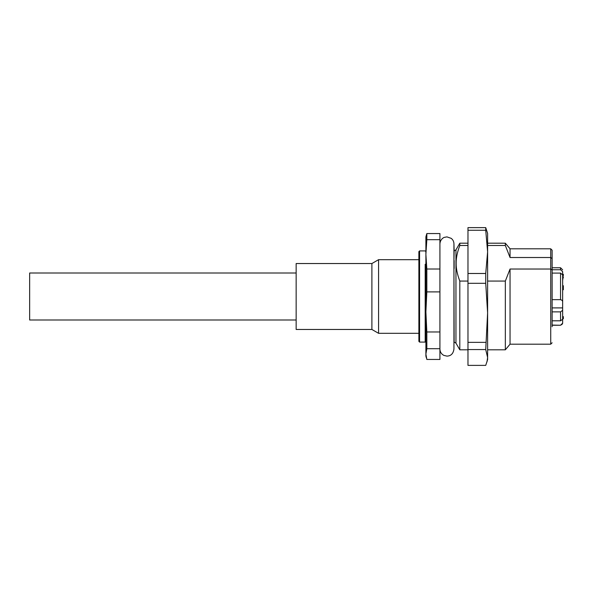 <?xml version="1.0" encoding="UTF-8"?>
<svg xmlns="http://www.w3.org/2000/svg" width="593" height="593" viewBox="0 0 593 593"><rect width="100%" height="100%" fill="white"/><g stroke="black" fill="none" stroke-linecap="round" stroke-linejoin="round"><path stroke-width="0.89" d="M487.009 361.841L487.609 357.468L487.609 359.617L485.726 365.377L467.973 365.377L467.973 227.623L485.726 227.623L487.609 233.383L487.609 251.869L485.726 230.254L467.973 230.254M485.726 349.559L487.609 312.837L487.609 357.468L485.726 349.559L467.973 349.559M485.726 342.361L467.973 342.361M485.726 283.306L485.726 273.484L487.609 251.869L487.609 312.837L485.726 283.306L467.973 283.306M485.726 273.484L467.973 273.484M485.726 230.254L485.726 227.623M487.609 359.617L487.609 357.468M552.127 307.908L562.646 307.908L562.646 310.347L560.548 311.874L552.127 311.874M560.548 299.658L560.548 273.091L562.646 274.959L562.646 302.208C562.779 300.933 562.082 300.08 560.548 299.658L552.127 299.658M560.548 273.091L552.127 273.091M562.579 274.485L562.646 271.609L560.548 269.748L552.127 269.748M552.127 325.253L560.548 325.253L552.127 325.083M560.548 325.083C562.082 324.653 562.779 323.808 562.646 322.533L562.646 319.271L560.548 320.798L552.127 320.798M562.646 310.347L562.646 314.883M562.646 302.208L562.646 311.377M562.646 273.002L562.646 271.609M562.646 322.533L562.646 315.343M563.35 274.818L562.646 280.593L562.646 274.485M562.646 292.282L562.646 302.46M563.35 289.747L562.646 289.747L563.35 289.755L563.35 289.243L562.646 289.243M563.35 285.9L562.646 285.544M562.646 289.206L563.35 289.206L563.35 286.241L562.646 286.241M563.35 286.078L562.646 285.73L563.35 285.73M562.646 318.641L563.35 318.641L563.35 317.277L562.646 317.277M563.35 317.277L563.35 316.632L562.646 316.64L563.35 316.632M563.35 274.314L563.35 275.019L563.35 274.307L562.646 274.314L563.35 274.292M371.893 329.463L296.152 329.463L296.152 263.537L371.893 263.537L378.571 259.682L378.571 333.318L371.893 329.463L371.893 263.537M418.88 328.24L418.88 251.617L419.577 250.913L419.577 342.087L418.88 341.383L418.88 328.24M378.571 333.318L418.88 333.318L418.88 341.383M426.397 357.979L425.893 356.111L425.893 311.925L425.893 341.383L425.188 342.087L425.188 264.263C425.188 246.599 425.188 246.599 425.188 264.263M426.397 235.021L426.834 233.553L426.834 239.676L425.893 254.345L426.834 269.014L426.834 291.889L425.893 311.925L425.893 251.617L425.188 250.913L419.577 250.913M425.893 254.345L425.893 236.889L426.456 234.784M425.893 354.08L426.834 359.447L439.917 359.447L439.917 348.714L426.834 348.714L425.893 354.08M425.893 311.925L426.834 331.969L426.834 348.714M426.834 233.553L439.917 233.553L439.917 239.676L426.834 239.676M426.834 269.014L439.917 269.014L439.917 239.676M439.917 348.714L439.917 331.969L426.834 331.969M439.917 331.969L439.917 291.889L426.834 291.889M439.917 291.889L439.917 269.014M453.941 260.527L454.134 250.913L455.958 249.861L455.958 343.139L454.134 342.087L453.941 268.503M454.134 268.503L454.134 260.527M455.958 249.861L459.805 243.197L459.805 245.487C457.285 252.136 456.069 258.051 456.158 263.225C456.054 268.421 457.27 274.366 459.805 281.067L459.805 349.803L455.958 343.139M505.34 281.067L510.047 269.037L550.727 269.037L550.727 344.192L510.047 344.192L505.34 349.803L505.34 281.067L487.609 281.067M467.973 281.067L459.805 281.067M510.047 257.51L510.047 248.808L550.727 248.808L550.727 269.037L552.127 269.941L552.127 250.216L552.127 258.592L550.727 257.51L510.047 257.51L505.34 245.487L487.609 245.487M467.973 245.487L459.805 245.487M505.34 245.487L505.34 243.204L487.609 243.197M510.047 344.192L510.047 269.037M552.127 258.592L552.127 326.75M296.152 273.002L29.65 273.002L29.65 319.998L296.152 319.998M560.548 320.798L560.548 311.874M560.548 269.748L560.548 267.747L552.127 267.747M563.35 277.472L562.646 277.472M560.548 267.747L562.646 269.852M560.548 325.253L562.646 323.148M562.646 318.745L563.35 318.745M562.646 277.828L563.35 277.828M439.917 349.099C440.028 351.945 441.34 354.043 443.846 355.4L446.929 356.111C449.309 356.03 453.045 355.244 453.941 349.099L453.941 243.901C453.897 241.633 452.993 239.787 451.229 238.356L446.929 236.889L444.454 237.341C443.801 237.356 440.154 239.32 439.917 243.901M454.134 250.913L453.941 243.901M418.88 259.682L378.571 259.682M425.188 342.087L419.577 342.087M505.34 349.803L487.609 349.803M467.973 349.803L459.805 349.803M467.973 243.197L459.805 243.197M510.047 248.808L505.34 243.197M550.727 344.192L552.127 342.784M550.727 248.808L552.127 250.216"/></g></svg>
